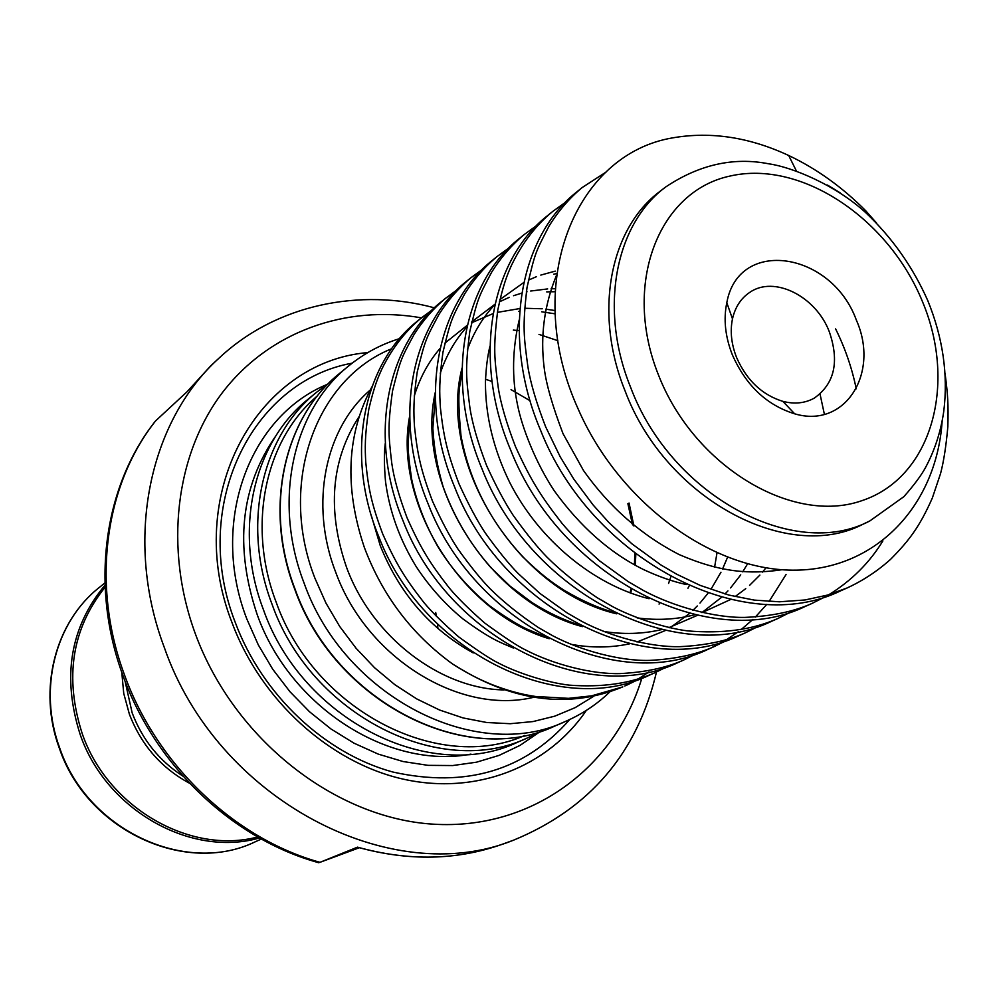 <?xml version="1.0" encoding="UTF-8"?>
<svg xmlns="http://www.w3.org/2000/svg" width="998" height="998" viewBox="0 0 998 998"><rect width="100%" height="100%" fill="white"/><g stroke="black" fill="none" stroke-linecap="round" stroke-linejoin="round"><path stroke-width="1.5" d="M732.283 354.652C725.209 336.563 723.388 319.235 726.806 302.706C738.557 237.037 831.633 251.708 856.359 320.109C880.024 373.165 845.169 428.928 794.658 413.808C766.626 405.126 745.843 385.415 732.283 354.652M829.238 331.561C815.753 296.144 774.036 275.223 749.66 292.439C740.878 298.352 735.152 307.172 732.482 318.886C729.962 331.199 731.322 344.061 736.574 357.471C746.604 380.25 762.023 394.884 782.844 401.358C794.495 404.34 804.949 403.267 814.231 398.152C834.602 383.781 839.605 361.588 829.238 331.561M391.628 348.751C315.642 379.302 277.656 483.369 314.981 578.353L325.959 603.091L339.732 626.507L356.024 648.189L374.524 667.699L394.884 684.715L416.715 698.899L439.594 710.027L463.084 717.936L486.774 722.515L510.215 723.712L533.007 721.566L554.763 716.165L575.135 707.657L593.785 696.217M609.903 691.864C597.041 704.226 582.383 714.019 565.903 721.23C477.206 763.981 344.397 697.477 304.028 582.932C272.329 500.996 292.913 410.141 348.838 365.817C364.045 353.442 380.937 344.372 399.524 338.634M319.996 862.322L357.521 847.152C408.856 861.386 457.271 860.363 502.767 844.083L513.421 840.229C391.166 889.904 216.84 799.548 164.208 647.203C123.69 539.893 149.039 421.306 219.011 358.157L210.715 365.867L187.025 391.79L155.626 420.869C104.815 484.903 90.868 584.616 124.376 674.586C156.736 764.805 234.842 838.794 319.996 862.322L359.342 847.726M869.832 520.944L863.607 523.9C787.909 564.107 665.317 498.925 624.998 390.692C593.286 312.623 609.915 228.13 660.339 191.092L665.816 186.888C615.304 224.001 598.688 308.744 630.536 387.112C671.055 495.744 794.009 561.225 869.832 520.944L903.901 496.642C913.968 485.178 921.092 475.622 925.271 468C934.677 450.56 940.852 431.647 943.771 411.263C948.262 374.699 942.935 337.835 927.803 300.66C912.846 266.977 892.162 237.649 865.765 212.699C835.7 185.054 792.063 167.065 768.859 163.834C733.692 156.873 699.336 164.558 665.816 186.888M945.056 373.339C947.913 395.545 948.424 403.878 947.851 426.595C946.116 446.069 943.684 461.737 940.54 473.613L932.319 498.064C919.507 526.981 909.153 540.504 890.64 559.279C877.454 571.106 862.971 580.649 847.177 587.934L827.829 595.008L804.999 599.973L779.376 601.794L754.326 600.11L728.889 595.07L700.184 585.389L676.706 574.224L660.888 564.943L632.021 543.922L608.768 522.403L593.074 504.926L573.825 479.152L560.277 456.959L545.669 426.845C536.4 403.005 530.449 382.858 527.842 366.416C523.863 336.401 522.316 327.731 527.019 287.499C535.215 251.671 535.614 252.182 549.012 226.159C558.281 211.139 569.322 198.278 582.133 187.587L606.21 171.955M841.127 590.604C744.084 638.608 591.502 560.315 540.554 430.2C500.697 337.05 519.234 236.688 577.118 191.653L582.133 187.587M882.906 540.904C869.383 562.909 851.369 580.836 828.864 594.696M826.032 596.355L811.673 603.59C793.547 611.687 771.254 616.277 744.795 617.4C714.655 617.974 673.45 606.609 643.797 590.691L628.266 581.659L599.948 561.138C583.368 546.393 570.644 533.693 561.787 523.039C540.392 495.619 530.674 479.888 515.504 446.655C506.473 423.314 500.722 403.579 498.227 387.449C494.447 358.02 492.975 349.512 497.777 310.004C503.217 284.467 506.947 275.685 511.275 265.742C521.917 243.475 535.677 225.411 552.568 211.564L565.379 202.344M811.673 603.59L805.91 606.135C709.965 653.515 560.152 577.256 510.602 449.873C471.805 358.681 490.48 260.066 547.765 215.456L552.568 211.564M791.426 611.687L777.654 618.598C752.38 629.813 722.29 633.905 687.373 630.861C664.556 628.016 632.433 617.313 612.31 606.46L597.054 597.64C577.505 584.379 560.801 570.868 546.916 557.071C537.51 547.428 526.358 533.656 513.446 515.729C505.013 502.992 496.068 486.288 486.637 465.617C477.855 442.75 472.279 423.401 469.883 407.583C466.291 378.704 464.868 370.37 469.784 331.536C478.067 296.905 478.441 297.392 491.69 272.13C500.821 257.534 511.675 244.997 524.224 234.53L536.487 225.673M772.09 621.055C677.293 667.774 530.175 593.461 481.947 468.698C444.147 379.365 462.922 282.446 519.621 238.273L524.224 234.53M758.255 626.382L745.032 632.994C727.33 640.878 705.636 645.432 679.925 646.654C650.659 647.39 610.764 636.687 582.146 621.554L567.163 612.947L539.881 593.386L517.962 573.314C508.743 563.882 497.815 550.397 485.19 532.857C476.932 520.382 468.199 504.015 458.993 483.768C446.63 451.321 443.499 435.253 440.442 408.107C439.444 393.349 438.945 380.438 442.962 352.182C451.258 318.125 451.632 318.599 464.781 293.711C473.863 279.315 484.604 266.928 497.041 256.573L508.78 248.04M745.032 632.994L739.718 635.327C645.993 681.447 501.47 608.98 454.502 486.712C417.651 399.188 436.513 303.903 492.613 260.166L497.041 256.573M726.419 640.479L713.707 646.804C696.23 654.588 674.81 659.129 649.461 660.402C620.619 661.187 581.36 650.796 553.229 636.025L538.496 627.63C519.659 614.98 503.553 602.056 490.218 588.87C481.173 579.638 470.47 566.44 458.094 549.262C450.023 537.049 441.49 521.018 432.496 501.171C420.457 469.359 417.426 453.579 414.519 426.932C413.596 412.448 413.172 399.761 417.226 371.992C425.547 338.472 425.909 338.933 438.97 314.407C447.977 300.211 458.618 287.998 470.919 277.743L482.184 269.522M786.062 574.499L769.046 601.507M766.813 604.326L755.336 617.063M752.991 619.359L741.003 629.713M738.57 631.559L726.22 639.88M723.737 641.352L711.15 647.902M713.707 646.804L708.605 649.049C615.978 694.558 473.95 623.837 428.192 504.002C392.251 418.199 411.164 324.5 466.677 281.187L470.919 277.743M695.831 654.014L683.618 660.065C666.352 667.774 645.219 672.278 620.22 673.588C591.777 674.436 553.141 664.331 525.484 649.91C518.049 646.405 504.452 637.435 484.691 623.014C469.334 609.529 457.571 597.914 449.412 588.146C429.726 562.972 420.832 548.513 407.084 517.862C398.963 496.305 393.848 478.054 391.752 463.084C388.646 435.764 387.386 427.893 392.526 390.991C400.847 358.02 401.208 358.469 414.182 334.293C423.102 320.296 433.656 308.22 445.832 298.09L456.635 290.168M683.618 660.065L678.715 662.235C587.161 707.145 447.566 638.096 402.955 520.569C367.875 436.438 386.812 344.273 441.74 301.396L445.832 298.09M666.452 667.026L654.688 672.827C630.611 683.505 602.118 687.61 569.222 685.139C547.74 682.719 517.625 673.114 498.838 663.246C491.527 659.815 478.167 651.045 458.756 636.936C443.673 623.75 432.134 612.36 424.125 602.804C404.826 578.129 396.119 563.957 382.683 533.88C371.231 503.266 368.399 488.072 365.767 462.361C364.981 448.376 364.657 436.126 368.798 409.255C374.325 385.739 377.955 377.606 382.172 368.387C392.488 347.703 405.662 330.8 421.692 317.651L432.072 310.016M654.688 672.827L649.972 674.91C559.491 719.234 422.241 651.794 378.716 536.5C344.46 453.953 363.422 363.284 417.763 320.832L421.692 317.651M942.162 421.069C936.448 506.46 874.934 570.993 792.4 570.157C709.977 569.671 618.411 501.133 578.241 409.192C522.54 286.825 572.553 158.258 668.261 138.685C707.682 130.85 747.814 136.452 788.682 155.488C816.751 168.824 842.437 187.262 865.765 210.803L876.668 223.165M419.734 319.26L430.263 311.825M527.78 737.784L517.6 742.213C430.837 783.929 302.095 720.194 263.435 609.691C233.033 530.637 253.442 442.576 308.12 399.2L316.703 392.164C261.763 435.739 241.316 524.399 271.98 604.064C310.989 715.416 440.592 779.725 527.78 737.784L541.116 731.185M586.337 710.401C547.964 766.826 476.632 795.581 403.167 779.126C329.827 762.597 260.977 700.459 232.072 622.789C182.098 495.844 256.785 361.85 367.813 352.581M569.771 719.483C524.873 770.668 465.954 788.183 393.012 772.065C324.861 753.602 262.287 694.92 235.353 622.677C189.67 506.236 251.758 381.149 352.157 363.172M123.016 675.771C90.094 586.999 103.181 487.411 154.964 421.643L155.626 420.869M473.252 652.942C430.425 629.239 399.425 593.473 380.25 545.644L371.53 516.29M371.892 386.862C346.73 434.03 344.198 487.523 364.32 547.353C382.359 595.494 411.812 634.404 452.68 664.069C511.625 701.694 568.324 709.291 622.802 686.886L591.627 695.843L568.461 698.351L535.477 696.479C520.881 694.334 505.811 690.142 490.255 683.917C478.304 678.777 471.455 675.646 452.68 664.069M649.074 671.891L638.059 679.052M635.863 680.312L624.798 686M840.216 192.863L827.554 185.092M638.184 679.538L626.856 685.102M716.976 552.979L714.58 567.301M502.767 844.083C457.221 860.376 408.781 861.411 357.459 847.19L357.521 847.152M658.555 375.186C694.121 466.378 792.437 525.085 861.736 500.722C931.608 477.705 957.319 384.579 922.501 301.683C888.632 218.5 801.219 159.655 730.124 176.035C658.555 191.067 621.941 284.305 658.555 375.186M485.527 379.265L492.002 381.448M511.051 389.644L530.038 400.709M348.838 365.817L339.769 373.252C284.118 417.376 263.572 507.608 294.971 588.907C334.966 702.542 466.877 768.423 555.138 725.908C466.278 768.51 334.704 702.567 294.759 589.269M317.401 395.907C265.281 439.507 246.581 525.26 276.209 602.293C314.158 710.339 438.92 773.986 524.773 735.451M421.455 317.851C346.194 304.54 269.148 331.373 222.217 392.85C175.611 454.402 163.797 548.264 195.458 634.129C234.168 739.368 335.178 818.285 433.294 824.173C531.635 830.324 614.805 767.599 641.839 678.228M359.031 416.69C331.024 460.115 326.882 510.377 346.593 567.463C371.992 636.824 440.193 688.957 504.127 689.93M533.618 697.303C459.766 715.217 366.516 657.981 335.64 572.041C309.155 503.79 325.111 427.83 371.006 389.37M125.087 681.26L132.16 712.884C142.377 739.805 159.356 760.913 183.083 776.232M189.533 783.255C161.289 768.011 141.242 744.995 129.391 714.206L123.74 693.435L121.781 672.315M259.43 837.983C190.992 857.719 106.075 810.164 80.202 734.59C61.839 677.006 70.11 627.181 105.015 585.14M105.102 587.173C71.868 628.79 64.246 677.605 82.223 733.63C107.622 807.644 190.094 854.887 257.659 836.973M104.94 582.932L99.588 587.223C55.439 621.579 37.712 689.007 59.705 748.001C87.362 830.249 185.94 875.658 255.089 841.863C185.229 875.807 86.976 830.249 59.418 748.425M435.702 612.498L436.438 616.49M437.498 624.062L437.922 628.54M470.969 754.101C389.232 769.932 290.144 707.283 257.247 614.768C234.181 546.23 240.518 486.388 276.246 435.265M539.244 732.208L520.145 745.319L499.112 755.386L476.495 762.198L452.668 765.553L428.055 765.354L403.105 761.536L378.292 754.126L354.103 743.223L330.999 728.989L309.455 711.699L289.894 691.639L272.728 669.234L258.295 644.883L246.88 619.097C209.43 522.815 248.964 416.677 326.895 384.517M630.661 593.086L631.547 589.531M635.314 565.292L635.813 554.189M633.905 526.008L629.039 503.017M765.965 567.837L762.497 572.091M759.877 575.085L749.573 585.352M745.755 588.645L735.102 596.604M730.499 599.549L701.993 612.622M694.62 614.768C676.469 619.509 657.308 620.556 637.136 617.912M616.764 613.832C516.727 590.828 437.336 461.812 462.062 367.963M467.401 349.612C473.838 332.109 482.97 317.115 494.821 304.627M499.861 299.637L523.75 282.521M528.391 280.164L536.5 276.658M540.791 275.086L555.25 271.119M747.552 563.845L742.712 571.866M740.728 574.848L730.598 587.922M727.954 590.866L724.96 593.997M721.529 597.328L701.893 612.597M697.315 615.379L668.86 627.642M661.462 629.613C642.949 634.004 623.55 634.603 603.266 631.41M582.37 626.632C488.122 601.732 414.806 482.383 435.278 392.389M440.268 373.227C446.331 355.251 455.2 339.819 466.877 326.932M471.78 321.83L494.896 304.29M499.374 301.858L509.254 297.342M513.533 295.72L521.767 293.125M526.32 291.965L527.056 291.79M530.662 291.029L547.677 288.921M551.121 288.784L555.175 288.721M727.53 557.321L722.515 569.085M720.98 572.228L711.711 588.022M708.044 593.211L699.96 603.091M697.29 605.973L692.886 610.377M689.481 613.508L669.982 627.879M665.429 630.499L637.011 642.001M629.588 643.822C610.714 647.864 591.066 648.014 570.644 644.259M549.187 638.72C460.652 612.223 393.175 502.069 409.654 416.066M414.245 396.069C419.946 377.606 428.554 361.713 440.056 348.414M444.821 343.2L467.251 325.286M471.555 322.778L493.037 313.634M497.391 312.374L519.883 308.544M524.586 308.27L542.238 308.769M545.719 309.143L554.925 310.54M732.482 318.886L726.806 302.706M513.421 840.229C589.83 808.817 637.51 752.741 656.472 672.028M261.364 839.056L255.089 841.863M847.177 587.934L841.152 590.591M777.654 618.598L772.128 621.043M565.903 721.23L555.138 725.908M796.379 170.932L788.682 155.488M123.29 676.519C155.651 766.052 233.008 839.281 318.923 862.771M59.369 748.3C37.462 689.531 55.04 621.941 99.588 587.223M630.025 592.862L630.911 589.169M634.441 564.818L634.828 553.441M632.532 524.886L627.879 503.678M434.367 307.821C360.877 287.898 276.72 303.866 219.011 358.157M187.013 391.802L210.715 365.867M328.666 383.319L316.703 392.164M294.709 589.119C263.41 508.007 283.806 417.7 339.769 373.252M659.067 604.102L659.466 603.366M668.573 583.418L670.831 576.869M557.845 340.68L538.995 334.392M519.11 330.625L513.334 330.089M385.303 443.137C384.055 452.543 384.118 465.293 385.502 481.385C389.382 511.176 399.662 539.669 416.341 566.864C429.377 586.674 444.908 604.015 462.922 618.91C491.602 639.88 499.711 642.113 513.296 647.989M687.946 588.246L689.194 585.863M555.063 313.821L541.652 311.788M519.659 311.364L518.511 311.451M409.754 419.933L408.107 443.711C407.908 449.836 409.08 461.65 411.638 479.115C416.877 503.391 426.096 526.695 439.295 549.037C453.292 570.918 470.195 589.943 490.006 606.098C504.526 616.577 516.764 624.224 526.744 629.014L545.469 636.749M555.025 291.728L546.679 291.878M435.303 396.081L432.87 428.267C433.893 447.615 437.311 467.126 443.137 486.787C453.728 516.378 469.584 543.274 490.717 567.45L510.028 586.113L531.897 602.493C547.391 612.335 563.022 619.77 578.778 624.81M556.61 273.627L553.715 274.201M462.024 371.506L459.517 387.686C458.282 396.206 458.768 412.261 461.014 435.852C469.397 480.924 489.943 521.23 522.665 556.772C541.839 575.235 550.859 581.647 563.907 590.13C581.934 600.771 598.388 608.106 613.271 612.148M489.968 346.144C487.523 356.012 486.014 367.988 485.452 382.109C485.352 415.804 493.499 449.374 509.891 482.82C539.157 540.018 593.323 584.878 649.074 598.725M824.398 414.345L820.032 394.06M519.21 319.934C512.323 349.163 511.749 377.444 517.5 404.764C522.029 427.743 535.564 462.461 554.164 490.667C580.449 526.994 610.364 553.354 643.885 569.721C658.692 576.632 672.814 581.572 686.25 584.541M856.234 388.796C851.993 368.125 845.119 348.14 835.6 328.878M556.36 275.635C544.272 305.263 540.192 335.902 544.147 367.526C546.018 383.556 552.318 405.6 563.022 433.668L583.518 470.557C609.154 506.809 640.953 534.791 678.939 554.489C720.556 572.465 749.835 574.511 781.921 569.733M782.844 401.358L794.658 413.808"/></g></svg>
